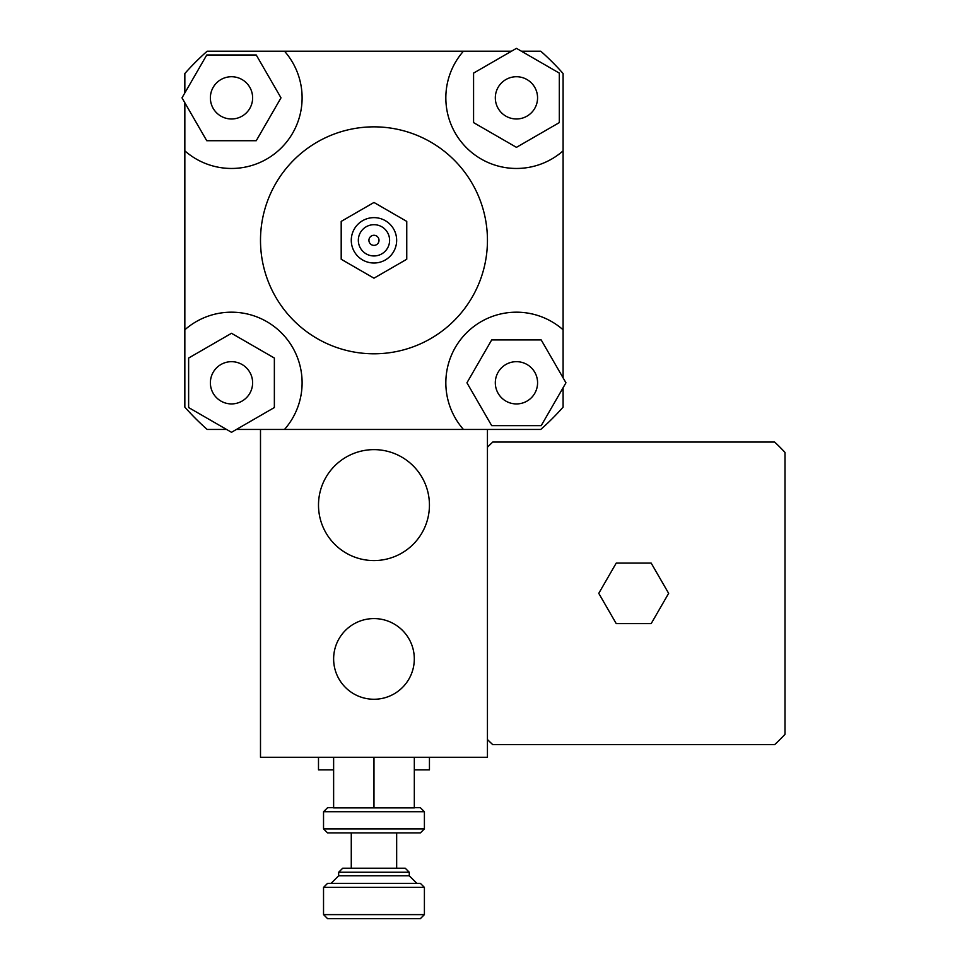 <?xml version="1.0" encoding="UTF-8"?>
<svg xmlns="http://www.w3.org/2000/svg" width="967" height="967" viewBox="0 0 967 967"><rect width="100%" height="100%" fill="white"/><g stroke="black" fill="none" stroke-linecap="round" stroke-linejoin="round"><path stroke-width="1.45" d="M231.5 118.977A21.117 21.117 0 0 1 213.211 87.284A21.117 21.117 0 0 1 249.788 87.284A21.117 21.117 0 0 1 231.5 118.977M495.322 97.848A21.117 21.117 0 0 1 527.003 79.56A21.117 21.117 0 0 1 527.003 116.137A21.117 21.117 0 0 1 495.322 97.848M516.451 361.67A21.117 21.117 0 0 1 534.739 393.364A21.117 21.117 0 0 1 498.15 393.364A21.117 21.117 0 0 1 516.451 361.67M256.243 54.986L280.998 97.848L256.243 140.723L206.745 140.723L182.001 97.848L206.745 54.986L256.243 54.986M559.313 122.604L516.451 147.347L473.576 122.604L473.576 73.105L516.451 48.35L559.313 73.105L559.313 122.604M491.695 425.661L466.94 382.799L491.695 339.925L541.194 339.925L565.949 382.799L541.194 425.661L491.695 425.661M252.617 382.799A21.117 21.117 0 0 1 220.935 401.087A21.117 21.117 0 0 1 220.935 364.511A21.117 21.117 0 0 1 252.617 382.799M188.625 358.044L231.5 333.301L274.362 358.044L274.362 407.542L231.5 432.297L188.625 407.542L188.625 358.044M184.842 92.917L184.842 73.528A252.169 252.169 0 0 1 207.18 51.203L284.503 51.203A70.603 70.603 0 0 1 281.421 147.782A70.603 70.603 0 0 1 184.842 150.852L184.842 102.78M521.382 51.203L540.758 51.203A252.169 252.169 0 0 1 563.096 73.528L563.096 150.852A70.603 70.603 0 0 1 466.517 147.782A70.603 70.603 0 0 1 463.447 51.203L511.507 51.203M563.096 387.731L563.096 407.119A252.169 252.169 0 0 1 540.758 429.445L463.447 429.445A70.603 70.603 0 0 1 466.517 332.866A70.603 70.603 0 0 1 563.096 329.795L563.096 377.867M226.568 429.445L207.18 429.445A252.169 252.169 0 0 1 184.842 407.119L184.842 150.852M284.503 51.203L463.447 51.203M463.447 429.445L236.431 429.445M184.842 329.795A70.603 70.603 0 0 1 281.421 332.866A70.603 70.603 0 0 1 284.503 429.445M341.194 221.395L341.194 259.253L373.975 278.182L406.756 259.253L406.756 221.395L373.975 202.466L341.194 221.395L341.194 259.253L373.975 278.182L406.756 259.253L406.756 221.395L373.975 202.466L341.194 221.395M368.923 240.324A5.04 5.04 0 0 1 376.489 235.96A5.04 5.04 0 0 1 376.489 244.687A5.04 5.04 0 0 1 368.923 240.324A5.04 5.04 0 0 1 376.489 235.96A5.04 5.04 0 0 1 376.489 244.687A5.04 5.04 0 0 1 368.923 240.324M358.334 240.324A15.641 15.641 0 0 1 381.796 226.786A15.641 15.641 0 0 1 381.796 253.862A15.641 15.641 0 0 1 358.334 240.324M351.275 240.324A22.7 22.7 0 0 1 385.313 220.669A22.7 22.7 0 0 1 385.313 259.978A22.7 22.7 0 0 1 351.275 240.324M260.498 240.324A113.477 113.477 0 0 1 430.714 142.052A113.477 113.477 0 0 1 430.714 338.595A113.477 113.477 0 0 1 260.498 240.324M563.096 150.852L563.096 329.795M373.975 699.262A40.348 40.348 0 0 1 339.03 638.752A40.348 40.348 0 0 1 408.908 638.752A40.348 40.348 0 0 1 373.975 699.262M318.494 757.27L318.494 769.877L333.627 769.877M414.323 769.877L429.445 769.877L429.445 757.27M373.975 560.57A55.482 55.482 0 0 1 325.927 477.36A55.482 55.482 0 0 1 422.011 477.36A55.482 55.482 0 0 1 373.975 560.57M598.766 593.351L616.233 563.096L651.178 563.096L668.644 593.351L651.178 623.618L616.233 623.618L598.766 593.351M487.441 447.189A206.781 206.781 0 0 1 492.759 442.052L774.64 442.052A206.781 206.781 0 0 1 784.999 452.411L784.999 734.304A206.781 206.781 0 0 1 774.64 744.65L492.759 744.65A206.781 206.781 0 0 1 487.441 739.525M487.441 429.445L487.441 757.27L260.498 757.27L260.498 429.445M323.534 828.876L327.571 832.913L420.367 832.913L424.404 828.876L323.534 828.876L323.534 811.736L424.404 811.736L424.404 828.876M333.627 807.699L327.571 807.699L323.534 811.736M424.404 811.736L420.367 807.699L414.323 807.699M333.627 757.27L333.627 807.892L414.323 807.892L414.323 757.27M338.668 872.246L409.271 872.246L405.246 868.221L342.705 868.221L338.668 872.246L338.668 875.788L409.271 875.788L409.271 872.246M323.534 887.38L424.404 887.38L420.367 883.342L327.571 883.342L323.534 887.38L323.534 914.613L424.404 914.613L424.404 887.38M323.534 914.613L327.571 918.65L420.367 918.65L424.404 914.613M373.975 757.27L373.975 807.892M409.271 875.788L416.837 883.342L409.271 875.788M396.663 868.221L396.663 832.913M338.668 875.788L331.101 883.342M351.275 868.221L351.275 832.913"/></g></svg>
